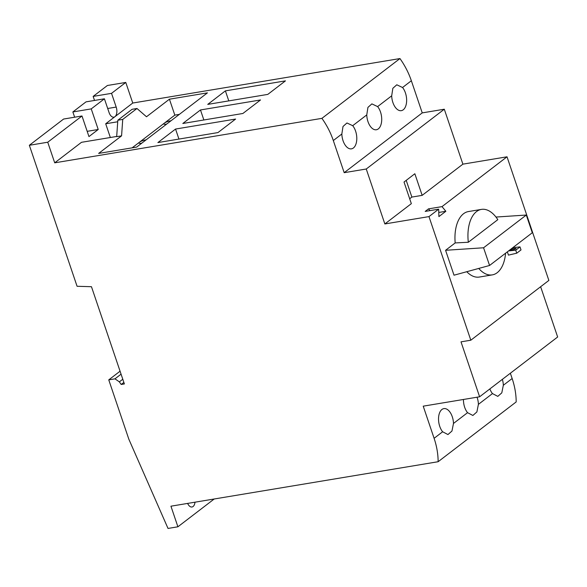 <?xml version="1.0" encoding="UTF-8"?>
<svg xmlns="http://www.w3.org/2000/svg" width="587" height="587" viewBox="0 0 587 587"><rect width="100%" height="100%" fill="white"/><g stroke="black" fill="none" stroke-linecap="round" stroke-linejoin="round"><path stroke-width="0.88" d="M402.543 87.507A13.127 7.264 -99.4 0 1 406.615 101.404A13.127 7.264 -99.4 0 1 401.317 110.657A13.127 7.264 -99.4 0 1 391.69 95.82L392.85 88.292L396.79 84.792L402.543 87.507L411.355 80.749A70.711 56.499 -127.5 0 0 399.96 58.561L132.757 103.033L125.779 82.437L107.392 85.497L93.15 96.407L94.522 100.45M434.101 438.306L423.22 406.167L479.608 396.783L461.008 341.847L470.818 340.211L428.972 216.603L384.852 223.948L366.251 169.005L344.187 172.681L333.313 140.542A70.711 56.499 -127.5 0 0 321.918 118.354L54.708 162.826L47.738 142.223L29.35 145.282L77.073 286.28L91.462 286.705L124.378 383.942L121.186 384.47L119.366 381.873L114.971 378.835L108.756 379.87L128.839 439.201L168.021 528.439L177.905 526.788L170.934 506.192L438.137 461.72A70.711 56.499 -127.5 0 0 434.101 438.306L442.627 431.768L447.954 434.556L451.953 431.041L453.487 423.454L467.553 412.676L472.88 415.464L476.879 411.949L478.405 404.362L492.478 393.584L497.798 396.372L501.797 392.857L503.33 385.27L512.143 378.52L510.352 373.229M442.627 431.768A13.127 7.264 -99.4 0 1 438.555 417.871A13.127 7.264 -99.4 0 1 443.86 408.618A13.127 7.264 -99.4 0 1 453.487 423.454M438.137 461.72L516.186 401.926A70.711 56.499 -127.5 0 0 512.143 378.52M467.553 412.676A13.127 7.264 -99.4 0 1 463.459 399.468M477.04 397.208A13.127 7.264 -99.4 0 1 478.405 404.362M492.478 393.584A13.127 7.264 -99.4 0 1 489.859 388.924M502.369 379.349A13.127 7.264 -99.4 0 1 503.33 385.27M479.608 396.783L557.65 336.997L540.634 286.727M470.818 340.211L548.86 280.425L507.021 156.81L462.894 164.155L444.3 109.219L422.236 112.887L411.355 80.749M507.351 251.845L508.459 255.118L516.743 253.195L515.724 250.172L519.994 246.9L512.847 247.641M515.724 250.172L508.577 250.913M511.776 248.631L509.89 250.077L513.698 249.614L516.09 248.484L511.776 248.631L512.172 249.798M516.743 253.195L521.014 249.923L519.994 246.9M483.571 247.773L489.565 265.478L454.015 275.2L445.577 250.289L483.571 247.773L526.297 215.04L495.964 217.051M489.565 265.478L532.292 232.745L526.297 215.04M468.323 242.255L497.813 219.663A33.195 18.366 80.6 0 0 481.406 209.398A33.195 18.366 80.6 0 0 468.323 242.255L455.182 242.93L445.577 250.289M455.182 242.93A33.195 18.366 -99.4 0 1 468.411 211.562L481.406 209.398M429.97 210.623L428.517 208.862L425.193 211.415L438.672 209.17L438.907 216.603L445.856 211.276L442.004 206.624L507.021 156.81M428.517 208.862L442.004 206.624M438.775 212.457L445.856 211.276M409.682 198.751L411.869 197.071L406.211 180.356M411.869 197.071L422.163 195.361L414.848 173.745L404.025 182.036L411.34 203.652L384.852 223.948M194.979 502.186A7.462 4.131 -99.4 0 1 192 506.992A7.462 4.131 -99.4 0 1 187.62 503.411M47.738 142.223L81.989 115.984L88.96 136.588L98.22 129.492L91.242 108.889L104.42 98.799L109.065 112.535A7.462 4.131 -99.4 0 0 113.849 117.165A7.462 4.131 -99.4 0 0 114.949 116.674L132.757 103.033M104.42 98.799L86.032 101.859L72.861 111.948L74.637 117.209M110.349 137.512L105.697 123.769L114.949 116.674A7.462 4.131 -99.4 0 0 116.189 107.076L111.537 93.348L93.15 96.407M81.989 115.984L63.601 119.044L29.35 145.282M91.242 108.889L72.861 111.948M98.22 129.492L87.184 131.334M122.734 119.403L121.575 135.854L116.674 136.668L117.833 120.218L122.734 119.403L136.976 108.492L132.075 109.307L117.833 120.218M166.759 124.026L165.894 124.173A4.476 1.049 161.3 0 1 163.795 123.967A4.476 1.049 161.3 0 1 164.353 123.145L174.823 115.125L169.43 99.196L146.501 116.762L136.976 108.492M116.688 136.455L81.483 142.311L54.708 162.826M105.697 123.769L117.723 121.766M132.104 147.851L139.435 142.237A4.476 1.049 161.3 0 0 138.87 143.059A4.476 1.049 161.3 0 0 140.975 143.265L141.834 143.118M146.104 139.845L145.246 139.992A4.476 1.049 161.3 0 0 139.435 142.237L164.353 123.145A4.476 1.049 161.3 0 1 170.164 120.9L171.03 120.753M174.823 115.125L179.358 114.37M169.43 99.196L207.424 92.871L136.646 147.095L98.645 153.42L121.575 135.854M157.896 142.575L175.55 129.052L235.607 119.058L217.96 132.574L157.896 142.575M178.94 139.068L175.55 129.052M182.821 123.483L200.475 109.96L260.533 99.959L242.886 113.482L182.821 123.483M203.865 119.975L200.475 109.96M207.747 104.391L225.393 90.868L285.458 80.867L267.804 94.39L207.747 104.391M228.791 100.883L225.393 90.868M352.699 125.691A13.127 7.264 -99.4 0 1 356.771 139.596A13.127 7.264 -99.4 0 1 351.474 148.841A13.127 7.264 -99.4 0 1 341.839 134.005L343.006 126.484L346.946 122.977L352.699 125.691L366.765 114.913A13.127 7.264 -99.4 0 0 376.392 129.749A13.127 7.264 -99.4 0 0 381.689 120.496A13.127 7.264 -99.4 0 0 377.617 106.599L371.872 103.884L367.932 107.384L366.765 114.913M428.972 216.603L438.672 209.17M478.735 268.435A33.195 18.366 80.6 0 0 492.31 274.885L479.315 277.049A33.195 18.366 -99.4 0 1 466.76 271.715M422.163 195.361L462.894 164.155M366.251 169.005L444.3 109.219M344.187 172.681L422.236 112.887M111.537 93.348L125.779 82.437M321.918 118.354L399.96 58.561M177.905 526.788L214.196 498.987M108.756 379.87L120.064 371.204M114.971 378.835L121.069 374.168M119.366 381.873L122.786 379.253M121.186 384.47L123.864 382.423M492.31 274.885A33.195 18.366 80.6 0 0 505.583 253.202M116.189 107.076L107.7 108.492M145.385 140.403L145.246 139.992M170.303 121.311L170.164 120.9M515.599 249.005L515.371 248.338M333.313 140.542L341.839 134.005M377.617 106.599L391.69 95.82"/></g></svg>
